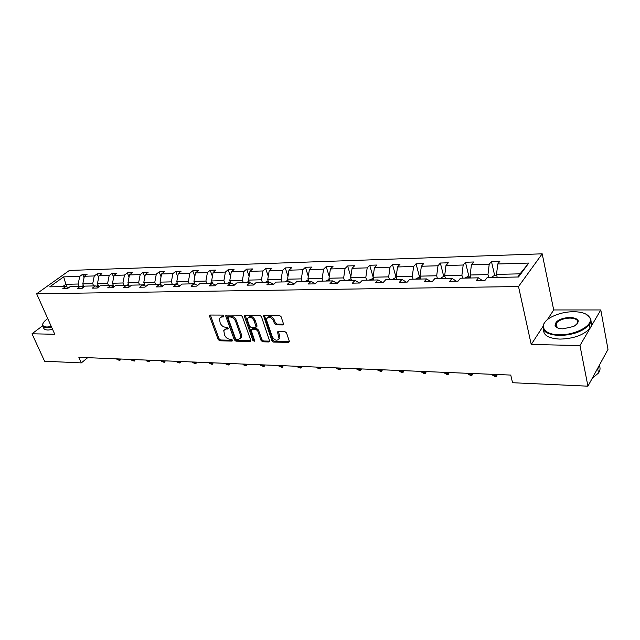 <?xml version="1.0" encoding="UTF-8"?>
<svg xmlns="http://www.w3.org/2000/svg" width="640" height="640" viewBox="0 0 640 640"><rect width="100%" height="100%" fill="white"/><g stroke="black" fill="none" stroke-linecap="round" stroke-linejoin="round"><path stroke-width="0.96" d="M223.776 316.016L222.616 315.088L210.256 315.048L209.56 315.472L209.584 316.344L218.152 339.488L219.768 340.792L232.072 341.08L232.56 340.2L231.416 339.28L229.808 339.248C227.464 338.952 225.72 337.552 224.584 335.056L223.768 330.504L226.096 329.056L228.216 328.752L227.04 327.256L225.432 327.24C223.08 326.96 221.328 325.552 220.184 323.032L219.376 318.36L221.672 316.92L223.288 316.928L223.776 316.016M282.568 324.944L283.44 324.32L283.392 323.592L281.072 316.68L279.328 315.304L264.376 315.248L263.552 315.816L271.896 340.712L273.6 342.064L288.456 342.424L289.328 341.8L289.28 341.112L286.52 332.896L284.784 331.52L278.368 331.424L277.52 332.016L279.072 338.712C277.008 341.208 274.728 340.528 272.24 336.672L266.776 320.768L266.672 318.704C268.784 316.256 271.064 316.96 273.512 320.824L274.424 323.504L276.144 324.872L282.568 324.944L283.392 324.128L276.968 324.064L276.144 324.872M531.224 344.488L579.968 345.528L587.936 386.184L608 349.376L600.792 309.944L553.704 309.952L542.192 253.816L518.512 286.536L531.224 344.488L542.792 326.72M42.632 325.816L32 333.784L54.776 334.272L36.648 293.776L518.512 286.536M32 333.784L44.584 361.216L81.32 362.904L87.712 357.664M587.936 386.184L512.544 382.72L510.76 375.072L78.848 357.304L81.32 362.904M242.32 316.496L240.64 315.16L226.536 315.104L225.808 315.568L225.832 316.416L234.328 339.856L235.968 341.176L249.992 341.504L250.776 340.992L250.736 340.232L242.32 316.496M245.184 315.176L259.696 315.232L261.408 316.592L269.776 341.392L268.944 341.96L262.728 341.808L261.048 340.464L257.68 330.832L255.992 329.488L251.904 329.432L251.12 329.952L254.68 340.712L254.704 341.24L252.984 340.672L244.44 316.504L244.408 315.688L245.184 315.176L244.44 316.504M579.968 345.528L600.792 309.944M518.528 276.984L487.12 277.648L484.808 280.608L476.136 280.776L478.464 277.824L460.448 278.208L458.064 281.128L449.688 281.288L452.096 278.384L434.68 278.752L432.232 281.616L424.136 281.776L426.608 278.92L409.768 279.272L407.256 282.096L399.432 282.248L401.96 279.44L385.672 279.784L383.104 282.56L375.528 282.704L378.12 279.944L362.352 280.272L359.736 283.008L352.4 283.152L355.04 280.424L339.776 280.752L337.104 283.448L330.008 283.584L332.688 280.896L317.896 281.208L315.184 283.864L308.304 284L311.032 281.352L296.696 281.656L293.944 284.272L287.272 284.4L290.032 281.8L276.128 282.088L273.344 284.664L266.872 284.792L269.672 282.224L256.176 282.512L253.36 285.048L247.08 285.168L249.912 282.64L236.816 282.92L233.968 285.424L227.872 285.536L230.728 283.048L218.008 283.312L215.136 285.784L209.216 285.896L212.096 283.44L199.736 283.696L196.848 286.136L191.088 286.248L193.992 283.816L181.984 284.072L179.064 286.472L173.472 286.584L176.4 284.192L164.72 284.432L161.784 286.808L156.352 286.912L159.288 284.552L147.928 284.792L144.976 287.128L139.688 287.232L142.64 284.904L131.592 285.136L128.624 287.44L123.48 287.544L126.448 285.24L115.688 285.472L112.712 287.744L107.696 287.84L110.68 285.576L100.2 285.792L97.216 288.048L92.336 288.136L95.328 285.896L85.12 286.112L82.12 288.336L77.368 288.424L80.368 286.216L70.424 286.424L67.416 288.616L62.784 288.704L65.792 286.52L49.696 286.856L63.664 276.872L79.728 276.392L82.624 274.288L87.248 274.136L84.344 276.256L94.264 275.96L97.16 273.824L101.896 273.68L99 275.824L109.176 275.52L112.064 273.36L116.92 273.208L114.04 275.376L124.48 275.064L127.352 272.88L132.336 272.72L129.472 274.92L140.184 274.6L143.048 272.384L148.168 272.224L145.312 274.448L156.312 274.12L159.16 271.88L164.416 271.712L161.576 273.968L172.88 273.632L175.712 271.36L181.112 271.192L178.288 273.472L189.904 273.128L192.712 270.824L198.264 270.648L195.464 272.96L207.408 272.608L210.192 270.272L215.896 270.096L213.12 272.44L225.4 272.072L228.16 269.712L234.032 269.528L231.272 271.896L243.912 271.52L246.648 269.128L252.688 268.936L249.952 271.344L262.96 270.96L265.672 268.528L271.888 268.336L269.184 270.776L282.576 270.376L285.256 267.912L291.648 267.712L288.984 270.184L302.776 269.776L305.424 267.28L312.016 267.072L309.384 269.584L323.592 269.16L326.2 266.632L333 266.416L330.4 268.96L345.056 268.52L347.624 265.952L354.632 265.736L352.08 268.312L367.192 267.864L369.712 265.264L376.944 265.032L374.44 267.648L390.04 267.184L392.512 264.544L399.968 264.312L397.52 266.968L413.624 266.488L416.04 263.808L423.744 263.56L421.352 266.256L437.992 265.768L440.352 263.04L448.312 262.792L445.968 265.528L463.176 265.016L465.464 262.248L473.696 261.992L471.424 264.776L489.216 264.248L491.44 261.432L499.952 261.168L497.752 263.992L528.736 263.072L518.528 276.984M542.192 253.816L69.384 270.448L36.648 293.776M470.88 277.984L470.16 274.992L487.976 274.584L488.68 277.608M487.976 274.584L489.216 264.248M470.16 274.992L471.424 264.776M482.504 280.656L478.464 277.824M445.424 278.52L444.68 275.576L461.904 275.184L462.632 278.16M461.904 275.184L463.176 265.016M444.68 275.576L445.968 265.528M456.256 281.16L452.096 278.384M420.792 279.04L420.024 276.144L436.688 275.76L437.44 278.688M436.688 275.76L437.992 265.768M420.024 276.144L421.352 266.256M430.888 281.648L426.608 278.92M396.952 279.544L396.168 276.696L412.296 276.32L413.072 279.208M412.296 276.32L413.624 266.488M396.168 276.696L397.52 266.968M406.352 282.112L401.96 279.44M373.872 280.032L373.064 277.224L388.68 276.864L389.472 279.704M388.68 276.864L390.04 267.184M373.064 277.224L374.44 267.648M382.608 282.568L378.12 279.944M351.504 280.504L350.688 277.744L365.816 277.392L366.624 280.184M365.816 277.392L367.192 267.864M350.688 277.744L352.08 268.312M359.624 283.016L355.04 280.424M329.824 280.96L328.992 278.24L343.656 277.904L344.48 280.648M343.656 277.904L345.056 268.52M328.992 278.24L330.4 268.96M337.2 283.352L332.688 280.896M308.8 281.4L307.952 278.728L322.176 278.4L323.016 281.104M322.176 278.4L323.592 269.16M307.952 278.728L309.384 269.584M315.4 283.656L311.032 281.352M288.4 281.832L287.536 279.2L301.336 278.88L302.192 281.544M301.336 278.88L302.776 269.776M287.536 279.2L288.984 270.184M294.272 283.96L290.032 281.8M268.592 282.248L267.72 279.656L281.12 279.344L281.984 281.968M281.12 279.344L282.576 270.376M267.72 279.656L269.184 270.776M273.776 284.264L269.672 282.224M249.36 282.656L248.48 280.096L261.496 279.8L262.368 282.376M261.496 279.8L262.96 270.96M248.48 280.096L249.952 271.344M253.896 284.568L249.912 282.64M230.68 283.048L229.784 280.528L242.432 280.232L243.312 282.784M242.432 280.232L243.912 271.52M229.784 280.528L231.272 271.896M234.6 284.864L230.728 283.048M212.608 283.672L211.616 280.944L223.904 280.664L224.8 283.168M223.904 280.664L225.4 272.072M211.616 280.944L213.12 272.44M215.856 285.168L212.096 283.44M195.048 284.288L193.952 281.352L205.904 281.08L206.808 283.552M205.904 281.08L207.408 272.608M193.952 281.352L195.464 272.96M197.648 285.456L193.992 283.816M177.96 284.872L176.768 281.744L188.392 281.48L189.304 283.92M188.392 281.48L189.904 273.128M176.768 281.744L178.288 273.472M179.952 285.744L176.4 284.192M161.328 285.424L160.056 282.136L171.36 281.872L172.28 284.28M171.36 281.872L172.88 273.632M160.056 282.136L161.576 273.968M162.744 286.032L159.288 284.552M145.136 285.952L143.776 282.504L154.792 282.256L155.712 284.624M154.792 282.256L156.312 274.12M143.776 282.504L145.312 274.448M146.008 286.312L142.64 284.904L144.36 283.968M129.376 286.448L127.936 282.872L138.656 282.624L139.584 284.968M138.656 282.624L140.184 274.6M127.936 282.872L129.472 274.92M129.72 286.592L126.448 285.24M113.96 286.792L112.496 283.224L122.944 282.984L123.88 285.296M122.944 282.984L124.48 275.064M112.496 283.224L114.04 275.376M113.864 286.864L110.68 285.576M98.816 286.84L97.456 283.576L107.632 283.336L108.576 285.616M107.632 283.336L109.176 275.52M97.456 283.576L99 275.824M98.424 287.128L95.328 285.896M84.064 286.896L82.792 283.912L92.72 283.68L93.664 285.936M92.72 283.68L94.264 275.96M82.792 283.912L84.344 276.256M83.392 287.392L80.368 286.216M67.048 287.008L65.88 284.304L78.176 284.016L79.12 286.24M78.176 284.016L79.728 276.392M63.664 276.872L65.88 284.304L62.728 286.584M517.752 277L520.072 273.84L496.52 274.384L497.216 277.432M68.736 287.656L65.792 286.52M496.52 274.384L497.752 263.992M528.736 263.072L520.072 273.84M84.056 277.672L82.624 274.288M98.672 277.472L97.16 273.824M113.664 277.288L112.064 273.36M129.048 277.104L127.352 272.88M144.84 276.936L143.048 272.384M161.048 276.776L159.16 271.88M177.704 276.64L175.712 271.36M194.824 276.52L192.712 270.824M212.416 276.416L210.192 270.272M230.504 276.344L228.16 269.712M249.12 276.296L246.648 269.128M268.272 276.288L265.672 268.528M288 276.32L285.256 267.912M308.312 276.408L305.424 267.28M329.248 276.544L326.2 266.632M350.832 276.752L347.624 265.952M373.096 277.04L369.712 265.264M396.16 277.776L392.512 264.544M419.608 277.248L416.04 263.808M443.816 276.712L440.352 263.04M468.824 276.152L465.464 262.248M494.68 275.576L491.44 261.432M553.704 309.952L547.304 319.784M223.816 316.16L220.424 317.2M224.808 329.336L228.232 328.288M210.344 315.048L218.992 338.712L220.608 340.008L232.592 340.288M226.592 315.104L235.16 339.072L236.8 340.384L250.816 340.704L249.992 341.504M228.504 316.96L228.008 317.88L235.456 338.48L236.608 339.4L238.32 339.44L240.752 337.872L240.624 335.368L235.552 321.216C234.4 318.656 232.624 317.24 230.224 316.968L228.504 316.96L229.352 316.184L228.32 316.984M240.536 338.336L241.576 337.08L241.456 334.576L240.624 335.368M229.352 316.184L231.072 316.192C233.472 316.456 235.248 317.872 236.392 320.432L241.456 334.576M268.944 341.96L269.76 341.144L263.552 341L262.728 341.808M251.624 329.464L252.736 328.632L256.824 328.688L258.504 330.032L261.864 339.664L263.552 341M245.28 315.72L253.808 339.872L254.688 340.752M254.152 320.736C251.808 317 249.6 316.264 247.52 318.528L247.616 320.688L249.568 326.232L251.256 327.576L255.344 327.632L256.144 327.088L254.152 320.736L254.984 319.944C252.912 316.44 250.76 315.584 248.528 317.368M256.448 326.8L256.928 325.52L256.104 326.312M254.984 319.944L256.928 325.52M267.696 317.44C270.016 315.584 272.224 316.44 274.336 320.024L275.248 322.696L276.968 324.064M278.88 339.2L279.88 337.896L279.76 335.984L278.944 336.8M278.304 331.424L279.76 335.984M264.344 315.248L272.712 339.904L274.408 341.256L289.256 341.6L288.456 342.424M83.472 285.496L81.76 286.76M83.832 286.352L83.208 287.328M116.736 358.856L117.016 359.504L119.296 359.6L119.024 358.952M120.888 359.032L119.808 360.48L117.016 359.504M119.808 360.48L119.296 359.6L120.016 358.992M47.728 318.52L44.536 321.216C41.488 324.768 42.32 326.704 47.04 327.024L51.336 326.584M51.552 327.072L46.928 327.56C43.68 327.448 42.216 326.44 42.552 324.536L42.96 323.488M52.664 329.544L48.04 330.024C44.784 329.904 43.328 328.888 43.656 326.976M573.624 311.696C565.576 311.808 558.288 313.536 551.744 316.864C537.92 323.72 541.92 334.76 559.304 334.736C575.368 335.32 593.584 325.288 589.952 318.04C587.904 313.976 582.464 311.864 573.624 311.696M585.712 313.992L590.616 318.408C591.36 320.36 590.936 322.44 589.336 324.632C583.016 331.456 572.976 335.088 559.216 335.52C545.504 334.472 540.504 330.312 544.232 323.056L545.544 321.472M570.128 317.32C579.496 318.48 580.72 321.52 573.8 326.432L562.968 328.84C558.696 328.704 556.064 327.672 555.064 325.744C555.128 321.016 560.152 318.208 570.128 317.32M576.784 324.416L577.16 323.952C578.944 320.44 576.576 318.48 570.048 318.08C563.664 318.344 559.056 320.056 556.232 323.224L555.736 326.096L557.68 327.928M590.904 321.184C592.136 323.352 591.84 325.704 590.016 328.24C583.72 335.08 573.696 338.696 559.952 339.104C548.944 338.496 543.48 335.424 543.568 329.896M555.704 326.032L556.632 325.16M599.272 365.392L597.76 369.096L596.296 370.848M599.248 365.552C600.52 367.88 600.272 370.368 598.504 373.016L592.144 378.456M98.104 285.136L96.384 286.32M98.472 286.008L97.84 286.896M131.16 359.456L131.432 360.104L133.776 360.208L133.504 359.552M135.344 359.624L134.264 361.096L131.432 360.104M134.264 361.096L133.776 360.208L134.488 359.592M113.128 284.76L111.4 285.864M113.488 285.648L112.856 286.456M145.936 360.064L146.208 360.72L148.616 360.824L148.344 360.16M150.16 360.232L149.08 361.72L146.208 360.72M149.08 361.72L148.616 360.824L149.32 360.2M128.536 284.368L126.808 285.392M128.904 285.288L128.272 285.992M161.088 360.688L161.36 361.352L163.824 361.456L163.552 360.784M165.352 360.856L164.264 362.368L161.36 361.352M164.264 362.368L163.824 361.456L164.52 360.824M144.728 284.92L144.104 285.512M176.624 361.32L176.888 362L179.416 362.104L179.152 361.424M180.92 361.504L179.832 363.024L176.888 362M179.832 363.024L179.416 362.104L180.112 361.464M160.6 283.552L158.768 284.56M160.384 285.024L160.984 284.544M192.552 361.976L192.824 362.664L195.408 362.776L195.144 362.088M196.896 362.16L195.8 363.704L192.824 362.664M195.8 363.704L195.408 362.776L196.104 362.128M177.296 283.12L175.32 284.216M177.688 284.16L177.112 284.504M208.904 362.656L209.168 363.344L211.824 363.456L211.56 362.76M213.28 362.832L212.184 364.4L209.168 363.344M212.184 364.4L211.824 363.456L212.512 362.8M194.448 282.68L192.32 283.856M194.848 283.768L194.368 283.984M225.68 363.344L225.944 364.048L228.672 364.16L228.408 363.456M230.096 363.528L229 365.112L225.944 364.048M229 365.112L228.672 364.16L229.352 363.496M212.08 282.224L209.8 283.488M242.912 364.048L243.168 364.768L245.968 364.88L245.712 364.168M247.368 364.232L246.264 365.84L243.168 364.768M246.264 365.84L245.968 364.88L246.648 364.208M230.216 281.744L227.768 283.104M260.6 364.776L260.856 365.504L263.736 365.624L263.48 364.896M265.104 364.968L264 366.592L260.856 365.504M264 366.592L263.736 365.624L264.408 364.936M248.88 281.248L246.256 282.72M249.336 282.576L248.888 282.664M278.784 365.528L279.032 366.256L281.992 366.384L281.744 365.648M283.328 365.712L282.216 367.368L279.032 366.256M282.216 367.368L281.992 366.384L282.656 365.688M268.088 280.736L265.272 282.32M268.568 282.184L267.984 282.264M297.472 366.296L297.72 367.04L300.76 367.168L300.512 366.424M302.056 366.488L300.944 368.16L297.72 367.04M300.944 368.16L300.76 367.168L301.416 366.456M287.864 280.208L284.856 281.904M288.384 281.8L287.648 281.848M316.68 367.088L316.928 367.84L320.056 367.968L319.808 367.216M321.312 367.28L320.2 368.976L316.928 367.84M320.2 368.976L320.056 367.968L320.704 367.256M308.264 279.736L305.024 281.48M308.728 281.4L307.904 281.416M336.448 367.904L336.688 368.664L339.904 368.8L339.664 368.032M341.12 368.096L340.008 369.816L336.688 368.664M340.008 369.816L340.544 368.072M329.304 279.264L325.808 281.04M329.624 280.96L328.768 280.984M356.784 368.736L357.024 369.512L360.336 369.648L360.096 368.872M361.504 368.928L360.392 370.68L357.024 369.512M360.392 370.68L360.968 368.912M350.992 278.784L347.232 280.592M351.168 280.512L350.288 280.528M377.72 369.6L377.96 370.384L381.368 370.528L381.136 369.736M382.48 369.792L381.376 371.576L377.96 370.384M381.376 371.576L381.984 369.776M373.368 278.28L369.32 280.128M373.384 280.04L372.472 280.056M399.288 370.488L399.52 371.28L403.032 371.432L402.808 370.632M404.096 370.688L402.984 372.488L401.584 372.432L399.52 371.28M402.984 372.488L403.64 370.664M396.464 277.768L395.24 277.792L392.12 279.648M396.312 279.56L395.376 279.576M421.512 371.4L421.728 372.208L425.352 372.36L425.136 371.552M426.36 371.6L425.256 373.432L423.808 373.368L421.728 372.208M425.256 373.432L425.944 371.584M420.312 277.232L418.784 277.272L415.656 279.152M419.976 279.056L419.008 279.08M444.416 372.344L444.632 373.16L448.368 373.32L448.152 372.496M449.312 372.544L448.208 374.408L446.712 374.344L444.632 373.16M448.208 374.408L448.944 372.528M444.96 276.688L443.104 276.728L439.96 278.64M444.432 278.544L443.432 278.568M468.04 373.312L468.248 374.144L472.104 374.304L471.896 373.472M472.984 373.52L471.88 375.408L470.344 375.344L468.248 374.144M471.88 375.408L472.664 373.504M470.432 276.12L468.232 276.168L465.08 278.112M469.704 278.008L468.664 278.032M492.416 374.32L492.616 375.16L496.592 375.328L496.392 374.48M497.408 374.52L496.304 376.448L494.72 376.376L492.616 375.16M496.304 376.448L497.144 374.512M496.784 275.528L494.216 275.592L491.056 277.56M495.832 277.464L494.76 277.48M222.528 316.152L221.672 316.92M228.256 328.56L227.704 329.08M226.936 328.272L226.096 329.056M232.624 340.552L232.072 341.08M220.608 340.008L219.768 340.792M218.992 338.712L218.152 339.488M210.44 315.576L209.584 316.344M223.84 316.432L223.288 316.928M236.8 340.384L235.968 341.176M235.16 339.072L234.328 339.856M226.68 315.648L225.832 316.416M236.392 320.432L235.552 321.216M231.072 316.192L230.224 316.968M261.864 339.664L261.048 340.464M258.504 330.032L257.68 330.832M256.824 328.688L255.992 329.488M252.736 328.632L251.904 329.432M253.808 339.872L252.984 340.672M275.248 322.696L274.424 323.504M274.336 320.024L273.512 320.824M278.384 331.936L277.568 332.744M274.408 341.256L273.6 342.064M272.712 339.904L271.896 340.712M264.424 315.8L263.592 316.6M83.656 285.944L82.504 285.968M83.808 287.08L83.6 286.592M98.312 285.632L97.032 285.664M98.504 287.072L98.176 286.288M113.352 285.312L111.936 285.344M113.416 286.68L113.128 285.976M128.784 284.984L127.224 285.024M128.664 286.16L128.464 285.664M144.624 284.648L142.92 284.688M160.896 284.304L159.032 284.344M177.608 283.952L175.576 283.992M194.784 283.584L192.584 283.632M212.44 283.208L210.056 283.264M230.6 282.824L228.024 282.88M249.288 282.432L246.512 282.488M268.52 282.016L265.528 282.08M288.32 281.6L285.112 281.664M308.72 281.168L305.28 281.24M329.752 280.72L326.056 280.8M351.432 280.256L347.48 280.344M373.8 279.784L369.568 279.872M396.888 279.296L392.36 279.392M420.728 278.784L415.896 278.888M445.36 278.264L440.192 278.376M470.816 277.72L465.312 277.84M497.16 277.168L491.28 277.288M210 315.08L209.56 315.472M226.28 315.144L225.808 315.568M241.576 337.08L240.752 337.872M256.968 326.296L256.144 327.088M244.92 315.208L244.408 315.688M279.88 337.896L279.072 338.712M278.088 331.456L277.52 332.016M264.12 315.28L263.552 315.816M590.016 328.24L589.336 324.632M556.232 323.224L557.136 327.624M598.504 373.016L597.76 369.096M555.736 326.096L555.064 325.744M589.952 318.04L590.616 318.408"/></g></svg>
